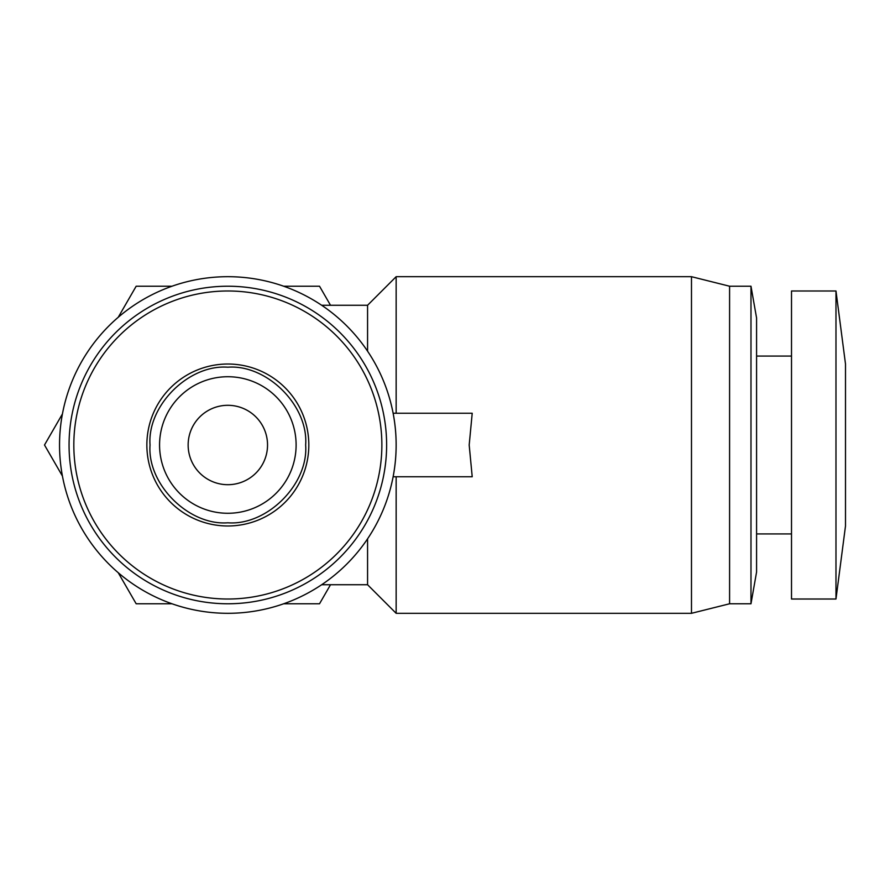 <?xml version="1.0" encoding="UTF-8"?>
<svg xmlns="http://www.w3.org/2000/svg" width="890" height="890" viewBox="0 0 890 890"><rect width="100%" height="100%" fill="white"/><g stroke="black" fill="none" stroke-linecap="round" stroke-linejoin="round"><path stroke-width="1.33" d="M227.84 276.69A168.31 168.31 0 0 1 396.15 445A168.31 168.31 0 0 1 227.84 613.31A168.31 168.31 0 0 1 59.541 445A168.31 168.31 0 0 1 227.84 276.69M393.124 476.751C397.151 455.58 397.151 434.42 393.124 413.249L472.212 413.249L469.186 445L472.212 476.751L393.124 476.751M227.84 286.224A158.776 158.776 0 0 1 386.627 445A158.776 158.776 0 0 1 227.84 603.776A158.776 158.776 0 0 1 69.064 445A158.776 158.776 0 0 1 227.84 286.224A158.776 158.776 0 0 1 386.627 445A158.776 158.776 0 0 1 227.84 603.776A158.776 158.776 0 0 1 69.064 445A158.776 158.776 0 0 1 227.84 286.224M750.982 603.776L750.982 286.224L756.578 317.975L756.578 572.025L750.982 603.776L729.589 603.776L691.486 613.31L691.486 276.69L396.15 276.69L396.15 413.249M396.15 476.751L396.15 613.31L691.486 613.31M729.589 603.776L729.589 286.224L691.486 276.69M227.84 290.986A154.014 154.014 0 0 1 381.866 445A154.014 154.014 0 0 1 227.84 599.015A154.014 154.014 0 0 1 73.826 445A154.014 154.014 0 0 1 227.84 290.986M227.84 364.021A80.979 80.979 0 0 1 308.819 445A80.979 80.979 0 0 1 227.84 525.979A80.979 80.979 0 0 1 146.861 445A80.979 80.979 0 0 1 227.84 364.021M835.977 599.015L835.977 290.986L791.51 290.986L791.51 599.015L835.977 599.015L845.5 525.979L845.5 364.021L835.977 290.986M159.566 445A68.274 68.274 0 0 0 227.84 513.274A68.274 68.274 0 0 0 296.114 445A68.274 68.274 0 0 0 227.84 376.726A68.274 68.274 0 0 0 159.566 445M305.648 445C308.619 484.171 267.022 525.768 227.84 522.797C188.68 525.768 147.072 484.182 150.043 445C147.072 405.829 188.658 364.233 227.84 367.203C267.011 364.233 308.619 405.818 305.648 445M267.534 445A39.694 39.694 0 0 0 227.84 405.306A39.694 39.694 0 0 0 188.146 445A39.694 39.694 0 0 0 227.84 484.694A39.694 39.694 0 0 0 267.534 445M367.57 538.828L367.57 584.73L396.15 613.31M396.15 276.69L367.57 305.27L367.57 351.172M72.268 413.249A158.776 158.776 0 0 0 72.268 476.751M172.026 286.224L136.17 286.224L118.248 317.263M330.513 305.27L319.521 286.224L283.665 286.224M283.665 603.776L319.521 603.776L330.513 584.73M118.248 572.737L136.17 603.776L172.026 603.776M62.422 413.95L44.5 445L62.422 476.05M791.51 533.922L756.578 533.922M367.57 584.73L321.668 584.73M367.57 305.27L321.668 305.27M750.982 286.224L729.589 286.224M791.51 356.078L756.578 356.078"/></g></svg>
